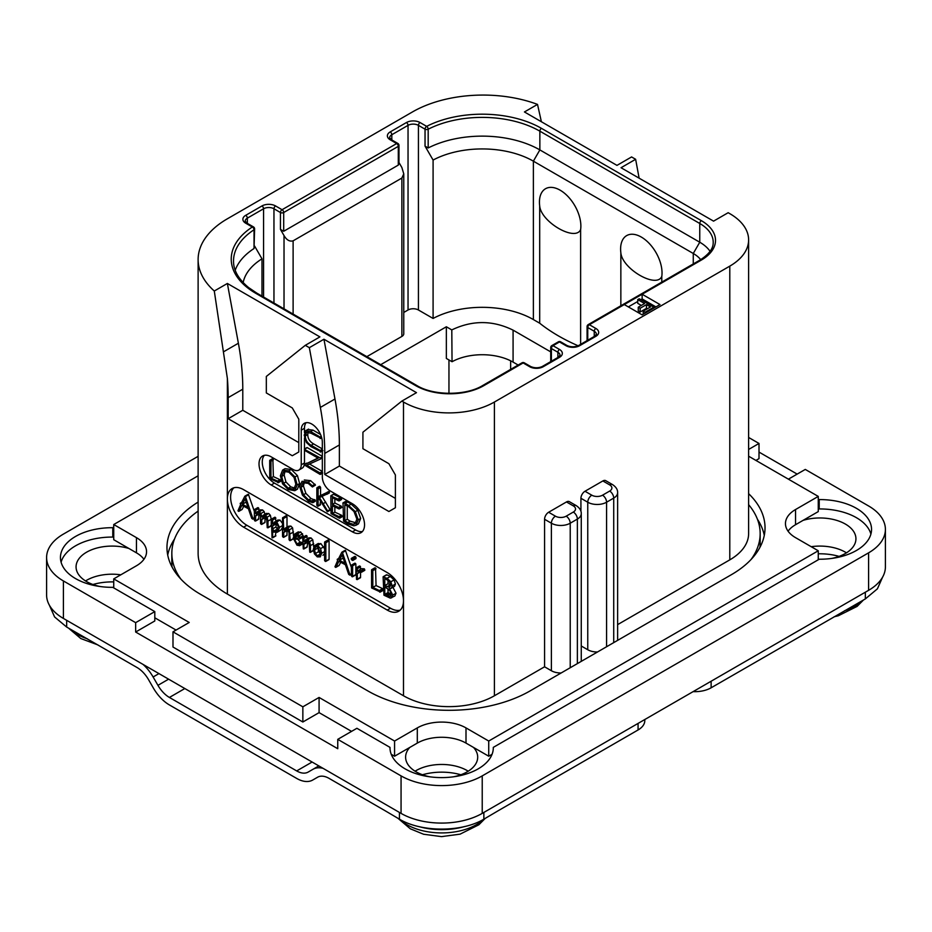 <?xml version="1.0" encoding="UTF-8"?>
<svg xmlns="http://www.w3.org/2000/svg" width="932" height="932" viewBox="0 0 932 932"><rect width="100%" height="100%" fill="white"/><g stroke="black" fill="none" stroke-linecap="round" stroke-linejoin="round"><path stroke-width="1.4" d="M63.411 580.951L63.411 618.44A57.4 33.133 180 0 1 46.6 595.012L46.6 557.522A57.4 33.133 0 0 0 63.411 580.951L135.653 622.658L135.653 632.024L337.757 748.711L337.757 739.344L401.063 775.89A57.4 33.133 0 0 0 482.228 775.89L868.589 552.839A57.4 33.133 0 0 0 885.4 529.399A57.4 33.133 0 0 0 868.589 505.971L805.283 469.425L788.402 479.165M63.411 618.44L401.063 813.38A57.4 33.133 180 0 0 482.228 813.38L868.589 590.329A57.4 33.133 180 0 0 885.4 566.889L885.4 529.399M468.225 771.207A36.045 20.807 0 0 0 467.142 770.554A36.045 20.807 0 0 0 415.078 771.207M846.466 552.839A36.045 20.807 0 0 0 845.371 552.175A36.045 20.807 0 0 0 811.201 546.7M120.799 574.811A36.045 20.807 0 0 0 85.534 580.951M198.12 456.319L63.411 534.094A57.4 33.133 0 0 0 46.6 557.522M797.163 474.108L759.009 452.078M870.907 534.094A51.656 29.824 0 0 0 819.216 508.954L819.216 499.587A51.656 29.824 180 0 1 871.548 529.399A51.656 29.824 180 0 1 819.216 559.223L493.296 747.382A51.656 29.824 180 0 1 493.308 747.779A51.656 29.824 180 0 1 441.652 777.603A51.656 29.824 180 0 1 389.995 747.779A51.656 29.824 180 0 1 389.995 747.382L356.909 728.288L337.757 739.344M819.216 499.587L818.261 499.039M113.739 536.529L112.784 537.077A51.656 29.824 0 0 0 61.093 562.206M819.216 508.954L818.261 508.406M112.784 537.077L112.784 527.698A51.656 29.824 180 0 0 60.452 557.522A51.656 29.824 180 0 0 112.784 587.335L154.805 611.602L154.805 620.968L135.653 632.024M128.931 548.494L113.739 539.71L113.739 524.53L136.456 537.648L136.456 552.839L128.931 548.494A36.045 20.807 0 0 0 76.063 566.889A36.045 20.807 0 0 0 86.629 581.603A36.045 20.807 0 0 0 100.295 586.554M154.805 617.788L176.066 630.067M113.739 587.882L113.739 578.889L189.219 622.471L172.991 631.838L172.991 647.029L302.853 722.009L319.082 712.631L351.55 731.375M391.242 754.291L394.574 756.213L394.574 741.033L417.303 727.904L417.303 743.095L394.574 756.213M409.777 747.441A36.045 20.807 0 0 0 405.606 757.145A36.045 20.807 0 0 0 416.161 771.859A36.045 20.807 0 0 0 429.827 776.81M453.465 776.81A36.045 20.807 0 0 0 477.697 757.145A36.045 20.807 0 0 0 473.526 747.441L466 743.095A34.437 19.887 0 0 0 417.303 743.095M492.061 754.291L488.729 756.213L473.526 747.441M831.705 558.431A36.045 20.807 0 0 0 855.937 538.778A36.045 20.807 0 0 0 845.371 524.064A36.045 20.807 0 0 0 803.069 520.371L795.544 524.716A34.437 19.887 0 0 0 788.064 531.182M748.617 456.202L818.261 496.407L818.261 511.598L803.069 520.371M755.934 460.42L759.009 458.637L759.009 443.457L748.617 437.458M154.805 611.602L135.653 622.658M113.739 527.151L112.784 527.698M389.995 748.163L389.995 747.382M493.296 748.163L493.296 747.382M198.12 475.809L113.739 524.53M748.617 449.457L759.009 443.457M818.261 496.407L795.544 509.536A34.437 19.887 0 0 0 785.455 523.598A34.437 19.887 0 0 0 795.544 537.648L818.261 550.777L818.261 559.771M488.729 756.213L488.729 741.033L818.261 550.777M488.729 741.033L466 727.904A34.437 19.887 0 0 0 417.303 727.904M319.082 712.631L319.082 697.451L394.574 741.033M172.991 631.838L302.853 706.817L302.853 722.009M302.853 706.817L319.082 697.451M113.739 578.889L136.456 565.771A34.437 19.887 0 0 0 146.545 551.709A34.437 19.887 0 0 0 136.456 537.648M143.936 559.305A34.437 19.887 0 0 0 136.456 552.839M748.617 493.657A114.787 66.277 180 0 1 765.032 527.815A114.787 66.277 180 0 1 731.422 574.671L530.122 690.892A114.787 66.277 180 0 1 367.791 690.892L200.578 594.348A114.787 66.277 180 0 1 166.968 547.492A114.787 66.277 180 0 1 198.12 502.092M764.287 535.399A114.787 66.277 0 0 0 757.46 519.31M174.54 538.999A114.787 66.277 0 0 0 167.713 555.088M748.617 504.655A114.787 66.277 180 0 1 760.163 533.617L760.163 542.995A114.787 66.277 180 0 1 759.918 547.387M172.082 567.064A114.787 66.277 180 0 1 171.838 562.672L171.838 553.305A114.787 66.277 180 0 1 198.12 511.097M639.119 178.163L635.636 159.29L631.581 156.949L616.972 165.383L524.436 111.956L537.519 104.407A99.864 57.656 0 0 0 412.433 111.956L227.373 218.799A99.864 57.656 0 0 0 198.12 259.574A99.864 57.656 0 0 0 214.29 291.017L227.373 283.468L319.897 336.895L305.288 345.329L309.342 347.671L323.952 339.236L416.488 392.652L401.878 401.086L403.498 402.03A64.285 37.117 0 0 0 494.414 402.03L494.414 695.761L544.568 666.799L551.383 670.737A13.316 7.689 180 0 0 561.122 672.986M180.983 579.226A114.787 66.277 180 0 1 171.838 553.305M494.414 695.761A64.285 37.117 180 0 1 403.498 695.761L227.373 594.068A99.864 57.656 180 0 1 198.12 553.305L198.12 259.574M544.568 666.799L544.568 519.275A5.743 3.309 -60 0 1 548.633 512.25L555.449 516.188A5.743 3.309 120 0 0 551.383 523.213L551.383 670.737M555.449 516.188A7.572 4.369 0 0 0 566.155 516.188L573.308 512.064A7.572 4.369 0 0 0 573.308 505.878L566.481 501.94L548.633 512.25M566.481 501.94A5.743 3.309 -60 0 1 569.359 501.661L576.174 505.587A5.743 3.309 -60 0 0 573.308 505.878M494.414 402.03L729.791 266.133A64.285 37.117 0 0 0 748.617 239.885A64.285 37.117 0 0 0 729.791 213.649L728.172 212.706L713.562 221.14L621.027 167.725L635.636 159.29M617.625 624.626L729.791 559.864A64.285 37.117 180 0 0 748.617 533.617L748.617 239.885M602.853 480.947A5.743 3.309 -60 0 1 605.718 480.656L612.534 484.593A5.743 3.309 -60 0 0 609.668 484.885L602.853 480.947L584.993 491.257L591.808 495.195A5.743 3.309 120 0 0 587.754 502.22L587.754 649.744L581.265 645.993M580.927 511.342L580.927 498.282A5.743 3.309 -60 0 1 584.993 491.257M387.269 610.099L243.601 527.151A22.962 13.258 60 0 1 227.373 499.039A22.962 13.258 60 0 1 232.126 488.531A22.962 13.258 60 0 1 243.601 489.661L387.269 572.609A22.962 13.258 60 0 1 403.498 600.721A22.962 13.258 60 0 1 398.745 611.229A22.962 13.258 60 0 1 387.269 610.099L390.52 608.223A22.962 13.258 -120 0 0 400.259 610.099M305.288 345.329L266.331 376.446L266.331 392.943L292.298 407.936L298.799 419.179L298.799 451.985L292.298 455.736L228.177 418.713L228.177 397.626A229.575 132.542 -120 0 0 227.373 378.439L214.29 291.017M223.855 351.62L238.382 343.244L227.373 283.468M624.277 304.554L642.136 314.865L659.984 304.554L642.136 294.244L589.374 324.709A2.295 1.328 120 0 0 587.754 327.516L594.243 331.268A7.351 4.241 180 0 1 596.398 334.262L594.721 336.219L578.481 345.586C574.706 347.17 570.932 347.17 567.145 345.586L560.656 341.834A2.295 2.295 0 0 0 558.361 341.834L551.861 345.586A2.295 1.328 60 0 1 553.014 345.702A2.295 1.328 120 0 0 551.383 348.51L557.884 352.261A7.351 4.241 180 0 1 560.039 355.267L558.361 357.212L542.121 366.579C538.346 368.163 534.572 368.163 530.786 366.579L524.285 362.828A2.295 2.295 0 0 0 521.99 362.828L482.706 385.51C466.105 395.855 433.427 395.855 416.825 385.51L256.929 293.196L248.611 287.569C238.452 279.134 233.431 270.268 233.524 260.972A81.503 47.054 180 0 1 254.028 229.773A2.295 1.328 0 0 0 254.611 228.888A2.295 2.295 0 0 0 253.457 226.907L246.864 223.097L245.186 221.14A7.351 4.241 180 0 1 247.341 218.146L263.57 208.768A7.351 4.241 180 0 1 273.961 208.768L280.45 212.519L280.45 229.389L284.027 235.575C286.613 240.037 289.642 241.784 293.114 240.829L401.878 178.035L403.766 173.865L401.878 167.539L398.978 162.518M238.382 343.244A229.575 132.542 60 0 1 242.786 389.192L242.786 410.278L298.799 442.618M228.177 418.713L242.786 410.278M401.878 401.086L362.921 432.215L362.921 448.7L388.889 463.705L395.389 474.947L395.389 507.754L388.889 511.505L324.767 474.481L324.767 453.395A229.575 132.542 -120 0 0 320.352 407.435L309.342 347.671M264.362 455.34A17.219 9.937 -120 0 0 263.686 469.413A17.219 9.937 -120 0 0 274.451 483.102L271.2 484.978A17.219 9.937 60 0 1 259.946 469.798A17.219 9.937 60 0 1 262.591 456.004A17.219 9.937 60 0 1 271.2 456.855L293.114 469.507A11.475 6.629 -120 0 0 298.857 470.077A11.475 6.629 -120 0 0 301.234 464.823L301.234 430.141A14.924 8.621 60 0 1 304.321 423.314A14.924 8.621 60 0 1 315.82 427.31A14.924 8.621 60 0 1 322.332 442.327L322.332 477.009A11.475 6.629 -120 0 0 330.452 491.071L352.366 503.723A17.219 9.937 60 0 1 363.62 518.891A17.219 9.937 60 0 1 360.975 532.685A17.219 9.937 60 0 1 352.366 531.834L355.616 529.958A17.219 9.937 -120 0 0 362.443 531.485M271.2 484.978L352.366 531.834M320.352 407.435L334.972 399.001L323.952 339.236M334.972 399.001A229.575 132.542 60 0 1 339.376 444.96L339.376 466.047L395.389 498.375M324.767 474.481L339.376 466.047M233.862 487.786A22.962 13.258 -120 0 0 232.324 506.53A22.962 13.258 -120 0 0 246.852 525.275L390.52 608.223M258.84 510.724L258.84 508.383L257.896 507.614L254.366 509.816L254.366 520.219L255.589 520.848L258.84 518.973L258.059 519.008L258.84 518.973L258.84 514.138L255.589 516.013L257.71 512.88L259.084 512.88L260.541 516.514L260.541 523.574L261.776 524.192L265.014 522.316L264.35 522.421L265.014 522.316L265.014 517.703L261.776 519.578L263.896 516.433L265.247 516.433L266.773 520.114L267.239 527.652L271.235 525.741L270.49 525.776L271.235 525.741L271.235 519.24L270.373 515.314L268.696 513.485L266.074 513.579M265.038 514.942L264.187 511.633L262.556 509.932L260.366 509.839L255.589 513.497L255.589 510.258L254.366 509.816M258.84 514.138L259.341 513.043M265.014 517.703L265.515 516.619M254.366 511.388L248.378 494.298L244.743 496.407L241.12 503.56L240.2 503.525L240.631 504.573L237.963 510.783L238.883 511.295L241.889 505.33L248.401 508.732L251.722 518.425L253.05 518.996L245.454 496.593L244.743 496.407M238.441 511.284L242.134 509.42L243.706 506.286M282.536 523.481L279.996 520.044L277.759 520.068L272.645 523.854L272.645 519.974L271.433 519.404L272.039 537.717L272.645 537.613L272.645 530.984L273.915 532.184L277.771 531.799L279.507 527.326L276.757 521.92L274.509 521.943M275.895 521.139L275.336 517.353L271.433 519.404M272.039 537.717L275.895 535.737L275.29 535.842L275.895 532.696M281.021 529.924L277.084 532.323L281.021 529.924L282.536 527.349M293.522 535.784L292.613 527.943L290.877 526.079L288.652 526.207L285.53 528.001M286.998 527.163L286.998 516.514L286.007 515.722L282.536 517.901L282.536 536.459L283.747 537.1L286.998 535.236L286.369 535.352L286.998 535.236L286.998 530.623L283.747 532.498L285.378 529.795L287.417 529.073L289.06 532.848L289.06 539.791L290.283 540.467L289.363 529.819L287.627 527.955L285.413 528.071L288.652 526.207M286.998 530.623L287.627 529.213M292.916 538.673L293.522 538.591M303.156 543.577L302.504 542.447L300.244 542.109L298.1 539.628M302.178 542.412L298.927 544.288L297.005 543.985L294.442 539.034L299.044 539.337L302.294 537.461L303.156 535.714L300.71 531.962L297.727 532.323M313.7 546.944L312.779 539.791L311.043 537.939L308.818 537.822L303.925 541.713L303.925 538.218L302.702 537.624L303.284 548.878L303.925 548.773L303.925 544.381L306.209 540.956M307.164 538.778L306.721 535.644L302.702 537.624M303.284 548.878L307.164 546.898L306.535 547.002L307.164 546.898L307.781 541.049M312.977 550.311L313.7 550.264M324.604 548.797L320.876 543.612L317.835 543.775M322.926 555.344L324.604 553.48M325.163 561.355L329.089 559.305L328.413 559.491L329.089 559.305L329.089 540.863L328.111 540.012L324.604 542.133L324.604 560.61L325.839 561.181L325.839 542.739L324.604 542.133M351.399 567.46L345.388 550.299L341.741 552.408L338.118 559.561L337.198 559.526L337.629 560.575L334.961 566.784L335.881 567.297L338.887 561.332L345.399 564.734L348.719 574.427L350.048 574.997L342.452 552.594L341.741 552.408M335.438 567.285L339.132 565.421L340.716 562.287M352.727 560.47L355.966 558.594L355.966 557.173L354.684 556.439L351.434 558.315L351.434 559.701L352.727 560.47L352.727 559.049L352.075 558.373L351.178 558.851M351.981 576.687L355.861 574.625L355.22 574.811L355.861 574.625L355.861 563.965L355.22 563.254L351.399 565.409L351.399 575.964L352.611 576.5L352.611 565.841L351.399 565.409M361.197 572.155L364.843 570.104L364.342 568.835L361.465 568.637L357.317 571.293L357.317 568.695L356.094 568.159L356.537 579.448L357.317 579.355L357.317 573.658L358.82 571.899L361.593 571.98L361.103 570.71L358.214 570.512M360.556 569.161L360.09 566.143L356.094 568.159M356.537 579.448L360.556 577.479L359.775 577.572L360.556 577.479L360.556 571.864M379.685 592.076L383.425 590.026L382.97 588.791L376.062 585.564L375.514 567.938L371.553 569.965L371.6 587.941L380.174 591.902L379.72 590.667L372.812 587.44L372.812 570.64L371.553 569.965M391.626 597.866L392.768 595.07L389.471 588.721L391.323 588.174L392.151 585.925L390.846 581.778L387.071 578.329L383.099 576.885L383.972 595.21L390.322 598.158L394.877 595.991L396.007 593.195L392.722 586.845M394.574 586.298L390.951 588.453L394.574 586.298L395.401 584.049L394.096 579.914L390.322 576.454L386.966 574.858L383.099 576.885M267.239 527.652L267.985 527.617L267.985 521.116L267.135 517.19L265.457 515.361L263.232 515.233L261.776 516.98L260.948 513.509L259.306 511.808L257.115 511.715M261.111 524.297L261.776 524.192L261.776 519.578M254.809 520.883L255.589 520.848L255.589 516.013M258.362 507.73L255.112 509.606M254.366 518.239L252.723 519.147M254.366 517.691L252.91 518.53M241.539 502.744L240.2 503.525M248.704 494.717L245.454 496.593M247.912 507.171L242.355 504.282L245.139 498.783L247.912 507.171M246.491 502.861L245.605 502.406L242.355 504.282M245.605 502.406L246.048 501.533M276.921 530.436L273.985 531.007L272.645 528.852L272.645 525.939L274.998 523.19L276.688 523.132L278.249 526.65L276.152 531.065M277.666 529.341L275.895 526.976L276.536 523.05M275.895 526.976L272.645 528.852M275.895 524.064L272.645 525.939M289.677 540.548L293.196 538.778M286.87 528.933L286.171 529.155M283.118 537.228L283.747 537.1L283.747 532.498M286.462 515.792L282.769 517.598M285.413 528.071L283.747 529.97L283.212 517.668M302.504 542.447L298.927 544.288M302.702 543.834L299.906 545.453L299.265 544.323M302.702 543.985L299.906 545.453M299.044 539.337L299.906 537.578L299.335 535.632L297.459 533.838L294.477 534.199L293.184 538.125L296.97 545.173L299.72 545.698M298.333 531.834L294.477 534.199M296.493 534.805L295.491 535.376L297.413 535.038L298.671 536.972L297.564 538.346L294.524 537.706L295.98 534.968M298.508 536.18L297.856 535.341M297.774 535.83L294.524 537.706M306.954 540.746L305.428 541.62L307.583 540.933L309.238 544.626L309.727 552.175L310.449 552.14L310.449 545.628L309.541 541.667L307.793 539.803L305.568 539.698M309.727 552.175L313.373 550.451M307.164 542.506L303.925 544.381M321.668 553.27L320.573 548.633L317.626 545.488L314.585 545.651L313.303 549.228L314.445 553.923L317.276 556.893L320.305 556.858L321.668 553.27L324.604 551.581M318.301 543.438L314.585 545.651M319.455 555.519L317.323 555.717L315.342 553.55L314.562 549.903L315.459 547.002L317.614 546.7L320.433 552.56L319.07 555.822M320.561 553.841L318.581 551.674L317.905 546.874M328.577 540.129L325.326 542.005M351.399 574.228L349.721 575.149M351.399 573.681L349.919 574.531M338.537 558.746L337.198 559.526M345.702 550.719L342.452 552.594M344.91 563.173L339.365 560.283L342.137 554.785L344.91 563.173M343.489 558.862L342.603 558.408L339.365 560.283M342.603 558.408L343.046 557.534M360.463 571.84L357.317 573.658M376.062 585.564L372.812 587.44M382.656 588.64L379.406 590.515M390.834 585.145L389.39 587.335L384.788 585.552L384.788 578.434L389.145 581.312L390.834 585.145M391.393 594.336L389.623 596.631L384.788 594.406L384.788 586.869L389.797 590.457L391.393 594.336M390.555 596.422L391.137 595.758M390.834 585.18L388.038 583.677L388.038 580.263M388.038 583.677L384.788 585.552M391.393 594.441L388.038 592.531L388.038 588.733M388.295 592.624L385.044 594.5M388.038 592.531L384.788 594.406M304.473 449.981L304.473 462.948A11.475 6.629 60 0 1 304.356 464.486M304.216 465.15A11.475 6.629 60 0 1 302.096 468.202L298.857 470.077M306.127 422.685A14.924 8.621 -120 0 0 304.473 428.277L304.473 432.611M304.473 437.982L304.473 448.991M274.451 483.102L355.616 529.958M322.332 448.933L313.606 443.9C309.715 441.64 307.77 438.518 307.77 434.51L308.131 432.087M320.526 434.475L312.989 430.118L307.898 429.501M322.332 471.429L309.506 464.02M322.332 456.33L307.269 447.628L304.38 449.329L304.927 450.54L318.208 458.218L304.123 464.823L320.037 474.365L319.944 472.862L306.768 465.254L320.457 459.057L320.352 457.996L304.38 449.329M317.917 458.043L304.123 464.823M277.829 482.671L280.765 481.087L280.299 479.852L273.391 476.613L272.855 458.987L269.697 460.548L269.744 478.524L278.33 482.485L277.864 481.25L270.956 478.023L270.956 461.224L269.697 460.548M294.768 490.71L297.192 484.966L295.001 476.974L288.827 470.858L282.629 470.089L280.369 475.774L282.547 483.813L288.209 489.51L294.768 490.71L297.401 489.195L299.626 483.557L297.436 475.576L291.262 469.46L285.064 468.68L282.815 469.973M282.629 470.089L285.064 468.68M312.663 502.674L312.43 501.09L308.574 499.936L303.413 494.741L300.989 487.308L303.028 482.718L308.201 483.37L312.406 486.97L315.459 485.083L313.024 486.492L308.201 482.077L302.05 481.285L299.638 486.527L302.434 495.137L308.574 501.265L312.663 502.674L315.098 501.265L315.331 500.216L311.008 498.538L305.847 493.331L303.424 485.898L304.356 482.298M315.459 485.083L310.636 480.667L304.298 479.98M330.371 510.084L327.936 511.482L319.443 497.606L329.252 492.946L328.961 491.548L318.127 496.686L318.127 488.811L316.857 488.007L316.857 505.33L318.127 505.901L318.127 497.362L327.318 511.75L330.371 510.084L321.878 496.197M320.561 495.276L320.561 487.401L319.897 486.399L316.857 488.007M317.521 506.146L320.561 504.492L319.956 504.736L320.561 501.148M334.844 512.122L332.409 513.52L332.409 505.761L338.84 508.86L341.788 507.381L341.298 506.169L334.844 503L332.409 504.41L332.409 497.653L338.7 500.857L341.648 499.226L341.077 498.038L333.668 494.333L330.825 495.917L331.035 513.637L339.283 518.145L342.207 516.503L341.799 515.373L334.844 512.122L334.844 506.938M334.844 503L334.844 498.888M356.047 525.252L358.482 523.842L360.661 518.437L357.783 510.247L351.154 504.119L346.832 501.439L342.988 502.896L343.57 521.081L347.916 523.982L353.834 525.799L356.047 525.252L358.226 519.835L355.348 511.656L348.719 505.528L344.397 502.837L342.894 503.268M343.57 503.012L346.005 501.602M308.585 429.104L306.15 430.514L304.193 435.127L306.407 442.467L310.938 446.626L320.666 451.577L320.177 450.494L311.172 445.31C307.327 443.096 305.381 439.974 305.335 435.92L306.616 432.32L310.915 433.194L320.48 438.04L320.037 437.003L310.554 431.528L305.789 430.677L308.224 429.279M320.107 438.494L321.587 437.399M322.332 449.981L320.538 451.018M322.332 450.61L320.258 452.008M322.332 457.728L320.713 458.661M322.332 457.973L320.457 459.057M320.037 474.365L322.332 472.839M273.391 476.613L270.956 478.023M279.996 479.7L277.561 481.098M283.876 471.417L288.827 472.186L294.034 477.382L295.84 484.197L293.836 489.207L288.303 488.24L283.514 483.37L281.697 476.45L283.736 471.499M294.955 488.158L290.737 486.83L285.949 481.961L284.132 475.04L285.099 471.079M315.331 500.216L312.896 501.626M328.961 491.548L318.127 496.686M329.38 492.049L326.946 493.459L326.526 492.958M326.817 494.344L326.946 493.459M329.252 492.946L327.132 494.17M339.283 518.145L339.365 516.782L332.409 513.52M340.739 497.863L338.304 499.272L330.825 495.917M341.077 498.038L338.304 499.272M341.473 498.538L339.038 499.948L338.642 499.447M338.7 500.857L339.038 499.948M338.84 508.86L338.864 507.567L332.409 504.41M341.438 515.198L339.003 516.608M346.832 501.439L344.397 502.837M347.193 501.719L344.758 503.117M347.275 502.162L344.84 503.56M356.886 519.147L354.999 523.796L353.275 524.273L347.659 522.561L344.828 520.65L344.828 504.748L348.848 506.845L353.997 511.505L356.886 519.147M356.024 522.84L350.094 521.163L347.263 519.24L347.263 505.96M347.263 519.24L344.828 520.65M760.163 533.617A114.787 66.277 180 0 1 751.017 559.55M591.808 495.195A7.572 4.369 0 0 0 602.526 495.195A5.743 3.309 60 0 1 606.581 502.22L613.722 498.096A13.316 7.689 0 0 0 617.625 492.667L617.625 640.179A13.316 7.689 180 0 1 617.625 640.366M566.155 516.188A5.743 3.309 60 0 1 570.221 523.213L577.362 519.089A13.316 7.689 0 0 0 581.265 513.66L581.265 661.172A13.316 7.689 180 0 1 581.253 661.359M597.494 651.992A13.316 7.689 180 0 1 587.754 649.744M537.519 104.407L541.387 121.743M420.064 122.546A2.295 1.328 120 0 0 418.433 125.354L425.039 129.175A2.295 1.328 180 0 0 428.184 129.222A2.295 1.247 62.9 0 0 426.658 126.356A83.798 48.382 180 0 1 541.48 128.36L701.388 220.674A48.208 27.832 180 0 1 701.388 260.04A2.295 1.328 -120 0 0 700.235 259.923L588.232 324.592A2.295 1.328 60 0 1 589.374 324.709L595.863 328.46A9.646 5.569 180 0 1 595.863 336.324L579.634 345.702A9.646 5.569 180 0 1 566.004 345.702L559.503 341.951L553.014 345.702L559.503 349.453A9.646 5.569 180 0 1 559.503 357.329L543.274 366.695A9.646 5.569 180 0 1 529.632 366.695L523.143 362.944L483.859 385.627A48.208 27.832 180 0 1 415.672 385.627L255.776 293.312A83.798 48.382 180 0 1 252.316 227.012L245.71 223.202A9.646 5.569 180 0 1 245.71 215.327L261.95 205.96A9.646 5.569 180 0 1 275.581 205.96L282.07 209.712L396.683 143.54L390.193 139.788A9.646 5.569 180 0 1 390.193 131.925L406.422 122.546A9.646 5.569 180 0 1 420.064 122.546L426.658 126.356A2.295 1.328 120 0 0 425.039 129.175L425.039 146.126L433.089 160.059L433.089 318.453L418.433 309.995A7.351 4.241 0 0 0 408.041 309.995L403.766 312.465M588.232 324.592A2.295 2.295 0 0 0 587.078 326.584A2.295 1.328 0 0 0 587.754 327.516L587.754 340.238M558.361 341.834A2.295 1.328 -120 0 1 559.503 341.951A2.295 1.328 -60 0 1 560.656 341.834M551.861 345.586A2.295 2.295 0 0 0 550.719 347.578A2.295 1.328 0 0 0 551.383 348.51L551.383 361.232M521.99 362.828A2.295 1.328 -120 0 1 523.143 362.944A2.295 1.328 -60 0 1 524.285 362.828M235.214 270.21A81.503 47.054 180 0 1 254.028 248.518L254.028 229.773A2.295 1.398 -123.1 0 0 252.316 227.012A2.295 1.328 -60 0 1 253.457 226.907M280.45 229.389L283.701 231.264L283.701 212.519A2.295 1.328 60 0 0 282.07 209.712A2.295 1.328 120 0 0 280.45 212.519A2.295 1.328 180 0 0 283.701 212.519L398.302 146.347A2.295 1.328 0 0 0 398.978 145.415A2.295 2.295 0 0 0 397.836 143.423L391.335 139.684L389.658 137.726A7.351 4.241 180 0 1 391.813 134.732L408.041 125.354A7.351 4.241 180 0 1 418.433 125.354L418.433 309.995M283.701 231.264L398.302 165.092L398.302 146.347A2.295 1.328 -120 0 0 396.683 143.54A2.295 1.328 -60 0 1 397.836 143.423M541.48 128.36A2.295 1.328 120 0 0 539.861 131.167A81.503 47.054 180 0 0 428.184 129.222L428.184 147.967L425.039 146.126M428.184 147.967A81.503 47.054 180 0 1 539.861 149.912L699.757 242.227A45.913 26.504 180 0 1 710.091 251.372M433.089 160.059A72.312 41.754 180 0 1 533.372 161.166L693.268 253.481A36.732 21.203 180 0 1 700.701 259.655M254.611 228.888L254.028 248.518M254.611 246.071L261.985 258.84L261.985 296.12M398.978 145.415L398.978 163.613L398.302 165.092M403.766 173.865L403.766 333.796A6.431 3.716 180 0 1 401.878 336.429L366.835 356.653M578.131 345.772A183.662 106.038 180 0 1 539.686 323.206L533.372 319.56A72.312 41.754 0 0 0 433.089 318.453M380.722 364.668L446.358 326.771L451.799 329.916L452.043 361.733L446.358 358.447L446.358 326.771M451.799 329.916C472.338 320.084 492.76 320.165 513.078 330.138L550.719 351.877M620.852 305.754L620.852 252.793A29.288 16.904 60 0 1 620.607 249.019A29.288 16.904 60 0 1 641.321 237.066A29.288 16.904 60 0 1 662.035 272.936A29.288 16.904 60 0 1 661.79 276.42C656.594 288.838 622.227 268.999 620.852 252.793M580.624 229.563C575.417 241.982 541.038 222.096 539.686 205.925A29.288 16.904 -120 0 1 539.442 202.162A29.288 16.904 -120 0 1 560.155 190.198A29.288 16.904 -120 0 1 580.869 226.068A29.288 16.904 -120 0 1 580.624 229.563L580.624 344.351M539.686 205.925L539.686 323.206M661.79 282.116L661.79 276.42M243.159 282.594A72.312 41.754 180 0 1 261.985 258.84M513.078 330.138L513.078 362.105A43.618 25.187 0 0 0 452.043 361.733M513.078 362.105L518.169 365.041M318.837 765.906L312.989 769.284A32.142 18.558 -120 0 1 323.043 768.341M385.417 810.91L329.054 778.371A22.962 13.258 60 0 0 317.579 777.23L312.756 780.014A32.142 18.558 -120 0 1 296.691 778.43L169.414 704.942A32.142 18.558 -120 0 1 153.337 687.979L148.526 679.626A22.962 13.258 60 0 0 137.039 667.51L66.661 627.05L54.604 616.961L49.338 605.124M497.898 810.91L483.859 819.181C461.888 832.393 421.415 832.393 399.444 819.181L385.405 810.91M143.062 664.423A32.142 18.558 -120 0 1 153.116 676.982L157.939 685.335A22.962 13.258 60 0 0 169.414 697.451L296.691 770.927A22.962 13.258 60 0 0 308.166 772.069L312.989 769.284M497.886 810.91L638.071 729.966L638.071 723.407M644.804 719.527L644.804 720.599A22.962 13.258 180 0 1 638.071 729.966M711.128 681.234L711.128 687.793A22.962 13.258 180 0 1 693.105 691.637M711.128 687.793L865.339 598.927L865.339 592.193M317.602 777.218L312.756 780.014M882.662 577.001L877.396 588.838L865.339 598.927M701.388 260.04L642.136 294.244L642.136 298.939L640.832 299.685M637.744 301.467L628.331 306.896M655.93 306.896L642.136 298.939M653.821 308.119L653.821 307.176L639.212 298.741L637.744 299.591L637.744 303.343L641.344 305.416M637.744 299.591L644.594 303.541L638.257 307.199L638.257 310.938L640.121 312.022L646.458 308.364L647.251 308.818M645.061 313.175L645.061 312.243L653.821 307.176M643.185 314.259L643.185 311.16L645.061 312.243M646.458 308.364L646.458 304.613L650.489 306.943L643.185 311.16M640.121 312.022L640.121 308.271L646.458 304.613M638.257 307.199L640.121 308.271M401.063 775.89L401.063 813.38M482.228 775.89L482.228 813.38M868.589 552.839L868.589 590.329M795.544 509.536L795.544 524.716M466 727.904L466 743.095M544.568 519.275L551.383 523.213A13.316 7.689 0 0 0 570.221 523.213L570.221 667.743M729.791 266.133L729.791 559.864M403.498 402.03L403.498 695.761M227.373 594.068L227.373 378.439M228.177 397.626L242.786 389.192M324.767 453.395L339.376 444.96M243.601 527.151L246.852 525.275M268.696 513.485L265.457 515.361M270.373 515.314L267.135 517.19M271.235 519.24L267.985 521.116M258.84 508.383L255.589 510.258M262.556 509.932L259.306 511.808M264.187 511.633L260.948 513.509M279.996 520.044L276.757 521.92M282.536 525.578L279.507 527.326M275.895 518.099L272.645 519.974M277.235 529.131L273.985 531.007M293.522 531.962L290.283 533.838M286.998 516.514L283.747 518.39M290.877 526.079L287.627 527.955M292.613 527.943L289.363 529.819M300.71 531.962L297.459 533.838M302.574 533.756L299.335 535.632M303.156 535.714L299.906 537.578M300.244 542.109L297.005 543.985M313.7 543.752L310.449 545.628M307.164 536.343L303.925 538.218M311.043 537.939L307.793 539.803M312.779 539.791L309.541 541.667M323.823 546.758L320.573 548.633M320.876 543.612L317.626 545.488M320.27 554.016L317.323 555.717M318.581 551.674L315.342 553.55M317.812 548.028L314.562 549.903M329.089 540.863L325.839 542.739M355.966 557.173L352.727 559.049M355.966 558.594L352.785 560.435M355.313 556.497L352.075 558.373M355.861 563.965L352.611 565.841M364.342 568.835L361.103 570.71M360.556 566.831L357.317 568.695M382.97 588.791L379.72 590.667M376.062 568.765L372.812 570.64M396.007 593.195L392.768 595.07M390.322 576.454L387.071 578.329M394.096 579.914L390.846 581.778M395.401 584.049L392.151 585.925M390.24 584.877L386.99 586.752M390.485 593.999L387.234 595.874M389.355 593.3L386.104 595.175M304.473 462.948L301.234 464.823M301.234 430.141L304.473 428.277M312.989 430.118L310.554 431.528M321.237 436.304L320.037 437.003M307.77 434.51L305.335 435.92M313.606 443.9L311.172 445.31M322.332 449.247L320.177 450.494M322.332 456.855L320.352 457.996M322.332 471.476L319.944 472.862M280.299 479.852L277.864 481.25M273.391 459.814L270.956 461.224M297.436 475.576L295.001 476.974M299.626 483.557L297.192 484.966M291.262 469.46L288.827 470.858M290.737 486.83L288.303 488.24M285.949 481.961L283.514 483.37M284.132 475.04L281.697 476.45M310.636 480.667L308.201 482.077M315.004 484.232L312.57 485.642M303.424 485.898L300.989 487.308M305.847 493.331L303.413 494.741M311.008 498.538L308.574 499.936M314.2 499.599L311.766 501.008M314.865 499.692L312.43 501.09M330.219 509.455L327.784 510.853M320.561 487.401L318.127 488.811M328.39 491.618L325.955 493.016M325.757 502.173L323.322 503.571M341.799 515.373L339.365 516.782M340.32 497.676L337.885 499.086M341.019 506.029L338.584 507.427M341.298 506.169L338.864 507.567M341.613 515.279L339.178 516.689M357.783 510.247L355.348 511.656M360.661 518.437L358.226 519.835M351.154 504.119L348.719 505.528M355.709 522.864L353.275 524.273M350.094 521.163L347.659 522.561M573.308 512.064A5.743 3.309 60 0 1 577.362 519.089L577.362 663.619M580.927 498.282L587.754 502.22A13.316 7.689 0 0 0 606.581 502.22L606.581 646.738M602.526 495.195L609.668 491.071A5.743 3.309 60 0 1 613.722 498.096L613.722 642.626M609.668 491.071A7.572 4.369 0 0 0 609.668 484.885M533.372 319.56L533.372 161.166L539.861 149.912L539.861 131.167L699.757 223.482A45.913 26.504 180 0 1 713.213 242.227C713.155 244.685 713.516 251.349 700.235 259.923M701.388 220.674A2.295 1.328 120 0 0 699.757 223.482L699.757 242.227L693.268 253.481L693.268 263.954M595.863 328.46A2.295 1.328 120 0 0 594.243 331.268L594.243 337.267M595.863 336.324A2.295 1.328 -120 0 0 594.721 336.219M579.634 345.702A2.295 1.328 -120 0 0 578.481 345.586M566.004 345.702A2.295 1.328 -60 0 1 567.145 345.586M559.503 349.453A2.295 1.328 120 0 0 557.884 352.261L557.884 358.261M559.503 357.329A2.295 1.328 -120 0 0 558.361 357.212M543.274 366.695A2.295 1.328 -120 0 0 542.121 366.579M529.632 366.695A2.295 1.328 -60 0 1 530.786 366.579M483.859 385.627A2.295 1.328 -120 0 0 482.706 385.51M415.672 385.627A2.295 1.328 -60 0 1 416.825 385.51M255.776 293.312A2.295 1.328 -60 0 1 256.929 293.196M245.71 223.202A2.295 1.328 -60 0 1 246.864 223.097M245.71 215.327A2.295 1.328 60 0 1 247.341 218.146L247.341 223.365M261.95 205.96A2.295 1.328 60 0 1 263.57 208.768L263.57 297.028M275.581 205.96A2.295 1.328 120 0 0 273.961 208.768L273.961 303.028M390.193 139.788A2.295 1.328 -60 0 1 391.335 139.684M390.193 131.925A2.295 1.328 60 0 1 391.813 134.732L391.813 139.951M406.422 122.546A2.295 1.328 60 0 1 408.041 125.354L408.041 309.995M284.027 235.575L284.027 308.842M293.114 240.829L293.114 314.096M401.878 336.429L401.878 178.035M448.956 393.351L448.956 359.95M510.643 369.387L510.643 360.8M66.661 627.05L66.661 620.316M399.444 819.181L399.444 812.448M153.116 676.982L158.953 673.603M296.691 770.927L312.103 762.027M169.414 697.451L184.839 688.538M157.939 685.335L168.599 679.172M464.579 826.544A51.633 29.812 180 0 1 418.724 826.544M483.976 819.112A49.396 28.519 180 0 1 406.725 824.575A49.396 28.519 180 0 1 399.327 819.112M483.859 819.181L483.859 812.448M818.261 553.806A43.105 24.884 180 0 1 839.08 556.392M862.216 600.732A49.396 28.519 180 0 1 844.625 610.716M422.464 774.76A43.105 24.884 180 0 1 460.839 774.76M92.92 584.504A43.105 24.884 180 0 1 113.739 581.918M87.375 638.839A49.396 28.519 180 0 1 77.181 634.319A49.396 28.519 180 0 1 69.784 628.855M263.232 515.233L266.47 513.357M267.903 527.838L271.142 525.963M261.671 524.436L264.921 522.561M255.496 521.07L258.735 519.194M254.506 509.536L257.756 507.66M252.991 519.112L254.366 518.308M238.825 511.365L242.064 509.489M240.293 503.268L241.679 502.465M244.918 496.15L248.168 494.286M272.552 537.846L275.802 535.97M271.55 519.101L274.8 517.225M290.19 540.677L293.44 538.812M283.654 537.356L286.893 535.481M310.356 552.361L313.606 550.486M303.82 549.006L307.071 547.131M302.818 537.356L306.057 535.481M325.722 561.483L328.973 559.608M324.709 541.935L327.959 540.059M349.989 575.114L351.399 574.298M335.823 567.367L339.062 565.491M337.291 559.27L338.677 558.466M341.916 552.152L345.166 550.288M352.75 560.458L356.001 558.583M351.411 558.326L354.661 556.451M352.494 576.803L355.744 574.928M351.527 565.095L354.777 563.219M361.5 572.225L364.75 570.349M357.201 579.611L360.451 577.747M356.21 567.868L359.461 565.992M380.081 592.146L383.332 590.271M371.67 569.673L374.92 567.798M383.203 576.687L386.442 574.823M320.34 438.529L321.691 437.749M320.526 452.043L322.961 450.634M304.321 464.509L306.756 463.099M304.508 448.979L306.943 447.57M320.282 474.4L322.717 473.002M278.225 482.729L280.66 481.331M269.814 460.257L272.249 458.847M312.931 502.616L315.365 501.218M317.998 506.251L320.433 504.841M316.973 487.704L319.408 486.294M327.015 494.251L329.45 492.853M339.656 518.192L342.091 516.794M330.918 495.684L333.353 494.275M339.097 500.927L341.531 499.517M339.283 508.942L341.718 507.544M342.964 502.907L345.399 501.498M343.698 502.767L346.133 501.369M581.265 513.66C581.393 510.643 579.692 507.952 576.174 505.587M617.625 492.667C617.753 489.65 616.052 486.958 612.534 484.593M587.078 340.623L587.078 326.584M550.719 361.616L550.719 347.578M485.211 818.401L478.873 824.773L460.07 834.152L441.453 836.621L423.559 834.245L410.313 828.793L398.08 818.401M863.451 600.022L857.114 606.394L838.311 615.772L834.093 616.798M97.907 644.921L80.781 638.537L68.549 628.145"/></g></svg>
